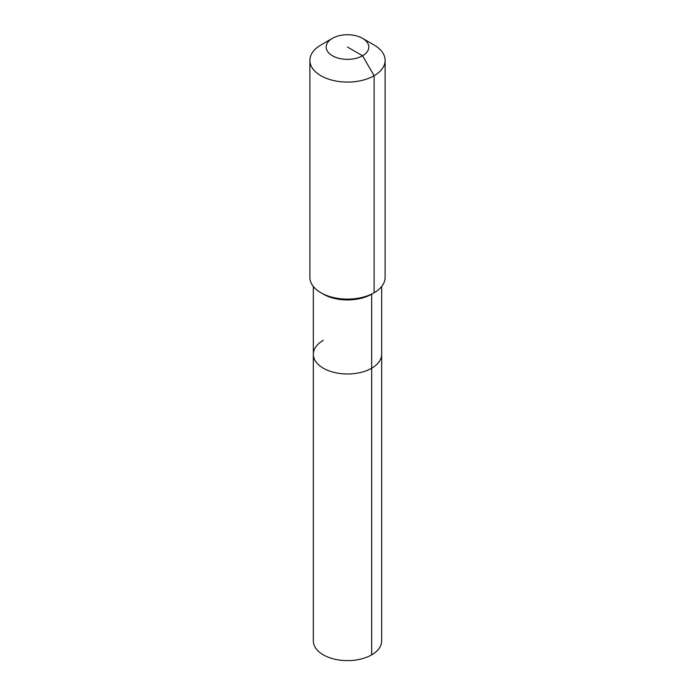 <?xml version="1.0" encoding="UTF-8"?>
<svg xmlns="http://www.w3.org/2000/svg" width="695" height="695" viewBox="0 0 695 695"><rect width="100%" height="100%" fill="white"/><g stroke="black" fill="none" stroke-linecap="round" stroke-linejoin="round"><path stroke-width="1.04" d="M381.668 286.479L381.668 640.903A34.168 19.729 180 0 1 371.66 654.855A34.168 19.729 180 0 1 334.425 659.129A34.168 19.729 180 0 1 313.332 640.903L313.332 354.259A34.168 19.729 180 0 1 323.34 340.307M362.573 38.355A21.31 12.31 180 0 1 362.573 55.756A21.31 12.31 180 0 1 332.427 55.756A21.31 12.31 180 0 1 332.427 38.355A21.31 12.31 180 0 1 362.573 38.355L374.101 45.01A37.617 21.719 180 0 1 385.117 60.361L385.117 277.392A37.617 21.719 180 0 1 374.101 292.751L371.66 294.159L371.66 368.211A34.168 19.729 180 0 0 381.668 354.259A34.168 19.729 180 0 1 371.66 368.211A34.168 19.729 180 0 1 334.425 372.485A34.168 19.729 180 0 1 313.332 354.259A34.168 19.729 180 0 0 334.425 372.485A34.168 19.729 180 0 0 371.66 368.211L371.66 654.855M385.117 60.361A37.617 21.719 180 0 1 374.101 75.72L374.101 292.751L371.66 294.159A34.168 19.729 180 0 1 323.34 294.159L320.899 292.751A37.617 21.719 180 0 1 309.883 277.392L309.883 60.361A37.617 21.719 180 0 1 320.899 45.01L332.427 38.355L320.899 45.01M371.66 294.159L374.101 292.751A37.617 21.719 180 0 1 320.899 292.751M347.5 47.06L362.573 55.756L374.101 75.72A37.617 21.719 180 0 1 333.105 80.429A37.617 21.719 180 0 1 309.883 60.361M313.332 286.479L313.332 354.259"/></g></svg>
